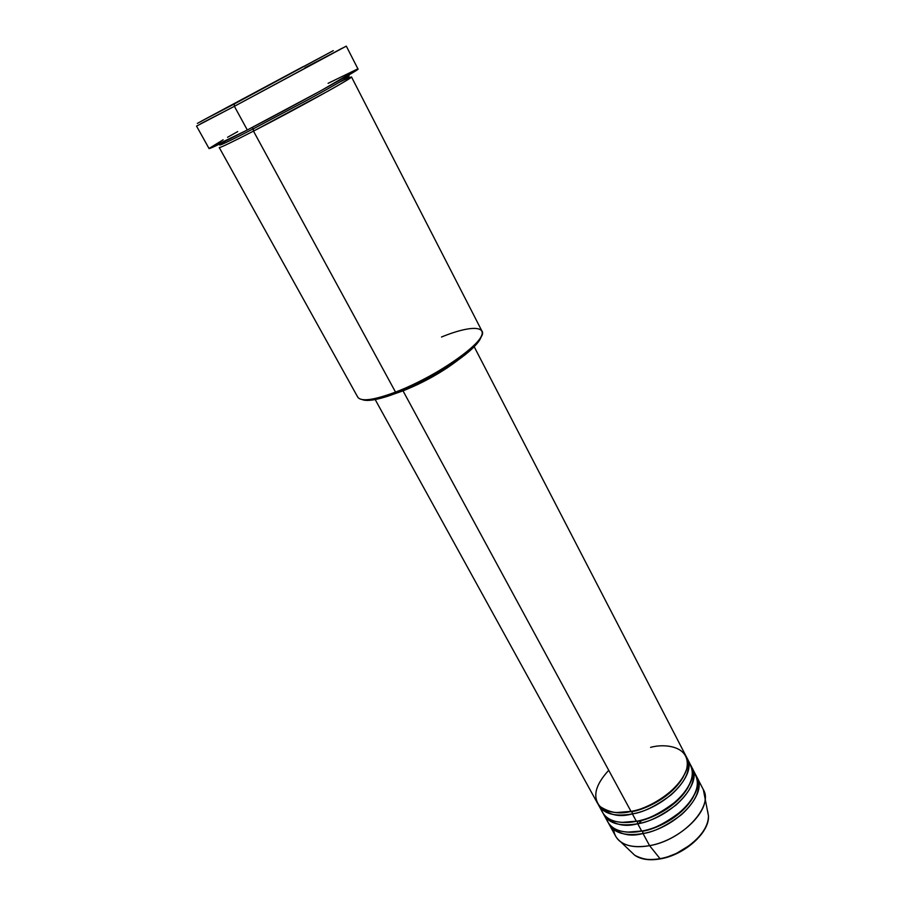 <?xml version="1.0" encoding="UTF-8"?>
<svg xmlns="http://www.w3.org/2000/svg" width="905" height="905" viewBox="0 0 905 905"><rect width="100%" height="100%" fill="white"/><g stroke="black" fill="none" stroke-linecap="round" stroke-linejoin="round"><path stroke-width="1.36" d="M705.165 797C706.613 814.986 677.381 840.983 649.586 845.655C682.347 840.326 714.011 806.423 703.332 789.613L708.457 815.846C708.491 838.596 672.37 858.415 660.005 858.653L660.571 858.845L660.005 858.653C684.338 854.693 709.758 831.921 708.457 815.846L707.631 811.095M608.737 770.291C595.196 785.008 592.277 797.067 599.981 806.457C609.518 812.769 619.868 814.432 631.034 811.434C663.908 805.62 696.205 771.965 685.843 755.811L474.163 346.694M687.11 758.243L686.42 757.055C691.692 768.255 686.544 780.902 670.956 794.997C655.65 806.242 642.799 812.543 632.38 813.9L631.803 811.276L615.988 812.588L632.029 811.615L632.38 813.9C618.262 817.905 606.836 814.67 598.103 804.206L602.662 812.633C608.081 821.31 619.314 824.195 636.373 821.288C669.214 815.609 701.33 781.886 690.877 765.528L687.11 758.243C697.495 774.454 665.232 808.12 632.38 813.9L636.373 821.288L632.38 813.9C615.298 816.876 604.076 814.059 598.703 805.439M601.192 808.742C605.015 823.312 624.699 823.923 636.373 821.288C647.38 819.93 660.82 813.12 676.668 800.868C692.212 785.461 696.149 772.553 688.467 762.146M621.848 822.396L637.143 821.129L637.708 823.742C623.624 827.679 612.187 824.365 603.375 813.799L607.922 822.17C613.386 830.948 624.642 833.924 641.69 831.073C674.497 825.541 706.42 791.739 695.888 775.2L692.133 767.949C702.608 784.352 670.537 818.097 637.708 823.742L641.69 831.073L637.708 823.742C620.649 826.638 609.404 823.731 603.986 815.02M606.429 818.312C610.389 832.951 630.038 833.663 641.69 831.073C652.675 829.772 666.046 823.007 681.827 810.767C697.291 795.371 701.183 782.384 693.501 771.829M627.674 832.148L642.46 830.926L643.003 833.516C628.964 837.408 617.493 834.014 608.624 823.324L615.739 836.378C621.283 845.304 632.561 848.392 649.586 845.655L660.005 858.653L649.586 845.655L643.003 833.516L649.586 845.655C637.267 847.827 627.685 846.605 620.864 842.001C616.577 838.912 614.224 834.817 613.782 829.704M441.516 337.011C474.797 323.368 493.508 325.992 474.82 344.601C460.837 359.183 424.14 381.265 395.53 392.103L397.012 392.928C424.875 382.385 460.577 360.903 474.209 346.649C478.462 342.305 480.849 338.764 481.381 336.038M304.883 67.841L346.31 46.132L234.384 106.304L234.248 103.996L201.283 121.202L303.299 66.551L197.347 123.397L333.3 50.646L234.248 103.996L234.384 106.304L342.033 48.259M252.076 127.515L253.332 128.827C239.667 135.897 220.752 145.434 219.96 144.947C220.752 145.434 239.667 135.897 253.332 128.827L253.479 131.123L395.53 392.103C437.907 376.299 489.254 339.33 481.89 330.959L351.502 76.948C354.726 76.721 296.093 109.2 253.479 131.123C231.646 142.345 220.243 147.82 219.259 147.56L357.803 397.216C361.185 401.877 373.765 400.168 395.53 392.103L253.479 131.123L253.332 128.827L307.689 99.935C330.766 87.378 349.918 76.337 348.945 76.088C349.918 76.337 330.766 87.378 307.689 99.935L253.332 128.827L252.076 127.515M403.019 390.847L631.034 811.434L403.019 390.847L417.759 384.478L432.929 376.604L447.081 367.973L458.303 359.873C442.307 372.147 423.891 382.476 403.019 390.847L394.953 393.698L403.019 390.847M408.144 388.302L446.482 367.826L427.714 378.98L408.144 388.302M200.684 123.736L234.384 106.304L247.314 129.992C295.381 105.172 361.695 68.576 358.007 69.04L321.117 90.591L247.314 129.992L234.384 106.304L196.543 126.1L209.066 148.567C210.084 148.816 222.834 142.617 247.314 129.992L209.066 148.567M642.652 831.22C654.394 829.546 681.318 818.109 693.185 797.169C681.318 818.109 654.394 829.546 642.652 831.22L643.003 833.516C653.399 832.249 666.182 826.005 681.363 814.772C696.782 800.665 701.816 787.893 696.454 776.433L697.133 777.61C707.687 794.194 675.809 828.007 643.003 833.516C625.966 836.344 614.699 833.347 609.223 824.546M637.358 821.446C649.168 819.738 676.589 807.961 688.32 786.898C676.589 807.961 649.168 819.738 637.358 821.446L637.708 823.742C648.116 822.419 660.933 816.152 676.171 804.918C691.68 790.823 696.771 778.108 691.454 766.773L692.133 767.949M620.864 842.001L634.699 855.236C640.774 859.354 649.213 860.497 660.005 858.653C651.498 860.768 643.059 859.626 634.699 855.236L631.215 851.899M668.524 856.515L676.295 853.483L690.628 844.738M641.69 820.45L638.806 823.516M328.096 83.328L357 69.255M209.145 148.409L223.15 139.789M227.54 137.288L237.732 131.576M480.94 337.542L478.112 342.237L472.953 347.893L461.211 357.735L445.611 368.38L427.59 378.788L408.913 387.951L391.413 394.987L376.74 399.229L369.183 400.349L363.753 400.078M375.179 399.546L597.379 803.04C602.741 811.627 613.963 814.421 631.034 811.434C644.62 809.896 679.191 792.769 686.759 768.673C691.431 745.494 663.953 743.446 650.582 747.383M339.432 82.197C355.676 74.153 357.09 74.832 328.436 90.873L253.479 131.123M395.53 392.103C386.786 395.451 379.308 397.725 373.064 398.924L375.111 399.558C381.197 398.392 388.494 396.186 397.012 392.928L395.53 392.103M362.305 399.625C364.873 400.7 369.138 400.677 375.111 399.558M632.029 811.615C643.908 809.862 671.838 797.746 683.433 776.581C671.838 797.746 643.908 809.862 632.029 811.615M708.457 815.846C709.78 832.464 684.542 854.954 660.322 858.89C649.507 860.746 640.966 859.524 634.699 855.236M474.82 344.601L474.209 346.649M225.277 141.214C220.401 143.929 218.637 145.173 219.96 144.947M346.31 46.132L358.007 69.04M697.133 777.61L703.332 789.613M348.945 76.088C349.703 75.16 347.69 75.941 342.882 78.418"/></g></svg>
